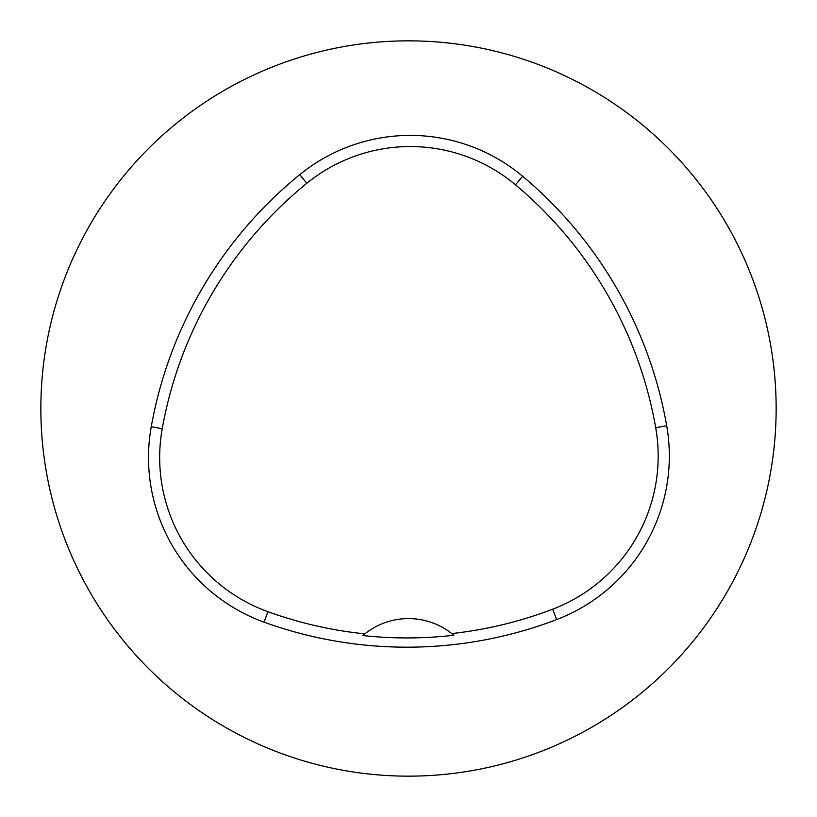 <?xml version="1.0" encoding="UTF-8"?>
<svg xmlns="http://www.w3.org/2000/svg" width="817" height="817" viewBox="0 0 817 817"><rect width="100%" height="100%" fill="white"/><g stroke="black" fill="none" stroke-linecap="round" stroke-linejoin="round"><path stroke-width="1.23" d="M776.15 408.5A367.65 367.65 0 0 0 224.675 90.105A367.65 367.65 0 0 0 224.675 726.895A367.65 367.65 0 0 0 776.15 408.5M666.692 425.769A175.073 175.073 0 0 1 556.643 619.592A420.173 420.173 0 0 1 264.085 622.166A175.073 175.073 0 0 1 151.247 426.729A420.173 420.173 0 0 1 299.757 174.654A175.073 175.073 0 0 1 522.645 176.268A420.173 420.173 0 0 1 666.692 425.769L655.714 427.689A163.931 163.931 0 0 1 552.68 609.186A409.031 409.031 0 0 1 451.791 633.573A70.027 70.027 0 0 1 453.843 635.248L451.791 633.573A70.027 70.027 0 0 0 364.831 633.869L362.789 635.555A410.92 410.92 0 0 0 453.843 635.248M362.789 635.555A70.027 70.027 0 0 1 364.831 633.869A409.031 409.031 0 0 1 267.874 611.688A163.931 163.931 0 0 1 162.226 428.69A409.031 409.031 0 0 1 306.794 183.294A163.931 163.931 0 0 1 515.486 184.805A409.031 409.031 0 0 1 655.714 427.689M162.226 428.69L151.247 426.729M306.794 183.294L299.757 174.654M515.486 184.805L522.645 176.268M552.68 609.186L556.643 619.592M267.874 611.688L264.085 622.166"/></g></svg>
